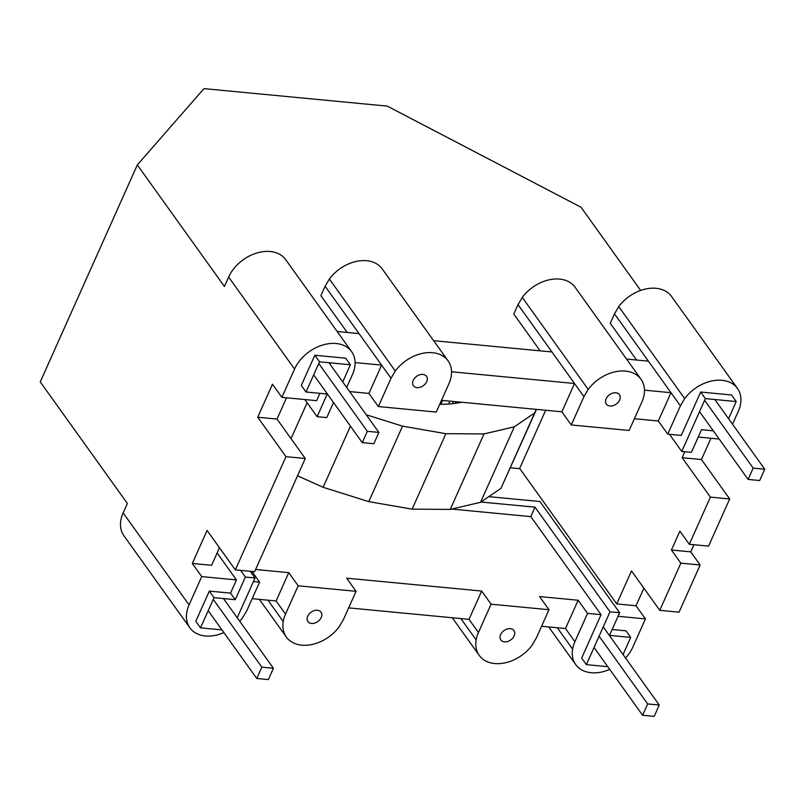 <?xml version="1.0" encoding="UTF-8"?>
<svg xmlns="http://www.w3.org/2000/svg" width="805" height="805" viewBox="0 0 805 805"><rect width="100%" height="100%" fill="white"/><g stroke="black" fill="none" stroke-linecap="round" stroke-linejoin="round"><path stroke-width="1.21" d="M456.002 401.715L455.288 403.325M609.717 669.368A34.605 24.683 144.4 0 1 607.352 670.334A34.605 24.683 144.4 0 1 599.101 672.497A34.605 24.683 144.4 0 1 591.182 672.749A34.605 24.683 144.4 0 1 584.128 671.068A34.605 24.683 144.4 0 1 578.413 667.576A34.605 24.683 144.4 0 1 575.716 664.598A34.605 24.683 144.4 0 1 574.428 662.505A34.605 24.683 144.4 0 1 572.456 656.206A34.605 24.683 144.4 0 1 572.617 649.112A34.605 24.683 144.4 0 1 574.901 641.686L587.57 613.39L601.073 614.678L530.797 516.609L451.665 509.062M618.049 616.288L645.439 618.904L636.02 605.763L616.731 603.921L631.502 570.906L659.758 610.331L680.849 563.158L671.44 550.016L679.873 531.149L689.291 544.291L710.392 497.118L729.682 498.959L708.581 546.132L689.291 544.291M519.648 468.44L616.731 603.921M219.463 547.722L211.594 565.301L192.304 563.46L201.723 576.601L236.449 579.912L217.129 552.944M253.434 581.532L259.602 582.126L251.955 571.459M255.608 569.497L288.764 572.657L276.105 600.963L285.523 614.104L298.182 585.798L288.764 572.657M298.182 585.798L356.062 591.313L346.643 578.171L481.682 591.051L491.1 604.193L548.98 609.707L539.561 596.565L578.151 600.248L587.57 613.39M636.02 605.763L643.889 588.183M625.555 658.027A34.605 24.683 144.4 0 0 628.514 654.435A34.605 24.683 144.4 0 0 632.78 647.21L645.439 618.904M223.881 632.589A34.605 24.683 -35.6 0 1 221.506 633.555A34.605 24.683 -35.6 0 1 213.265 635.719A34.605 24.683 -35.6 0 1 205.345 635.97A34.605 24.683 -35.6 0 1 198.282 634.29A34.605 24.683 -35.6 0 1 192.566 630.798A34.605 24.683 -35.6 0 1 189.879 627.82L123.95 535.818A34.605 24.683 -35.6 0 1 122.662 533.725A34.605 24.683 -35.6 0 1 120.69 527.426A34.605 24.683 -35.6 0 1 120.851 520.332A34.605 24.683 -35.6 0 1 123.145 512.906L127.361 503.477L40.25 381.912L137.313 164.924L203.967 88.631L387.235 106.099L581.029 207.227L640.659 290.444M728.565 418.701L736.233 401.544L731.534 394.973L700.662 392.035L681.251 435.425L667.748 434.137L680.406 405.841L684.673 398.606A34.605 24.683 -35.6 0 1 690.61 392.055A34.605 24.683 -35.6 0 1 697.834 386.631A34.605 24.683 -35.6 0 1 705.834 382.707A34.605 24.683 -35.6 0 1 714.085 380.544A34.605 24.683 -35.6 0 1 722.005 380.292A34.605 24.683 -35.6 0 1 729.058 381.973A34.605 24.683 -35.6 0 1 734.774 385.464A34.605 24.683 -35.6 0 1 737.471 388.443A34.605 24.683 -35.6 0 1 738.759 390.536A34.605 24.683 -35.6 0 1 740.731 396.835A34.605 24.683 -35.6 0 1 740.57 403.939A34.605 24.683 -35.6 0 1 738.286 411.355L732.52 424.225M684.813 451.726L682.137 457.693L701.437 459.534L710.946 438.262M701.437 459.534L729.682 498.959M693.92 544.733L690.73 551.858L671.44 550.016M659.758 610.331L679.048 612.172L700.149 564.999L690.73 551.858M286.53 397.801L277.011 419.073L305.256 458.498L254.622 571.711L235.332 569.87L285.966 456.666L305.256 458.498M192.304 563.46L207.076 530.445L235.332 569.87M346.683 387.447L352.439 374.577A34.605 24.683 -35.6 0 0 354.733 367.15A34.605 24.683 -35.6 0 0 354.894 360.056A34.605 24.683 -35.6 0 0 352.912 353.757A34.605 24.683 -35.6 0 0 351.624 351.664A34.605 24.683 -35.6 0 0 348.937 348.686A34.605 24.683 -35.6 0 0 343.222 345.194A34.605 24.683 -35.6 0 0 336.158 343.514A34.605 24.683 -35.6 0 0 328.239 343.765A34.605 24.683 -35.6 0 0 319.998 345.929A34.605 24.683 -35.6 0 0 311.988 349.853A34.605 24.683 -35.6 0 0 304.773 355.277A34.605 24.683 -35.6 0 0 298.826 361.827A34.605 24.683 -35.6 0 0 294.56 369.052L281.901 397.358L272.482 384.216L257.721 417.232L277.011 419.073M257.721 417.232L285.966 456.666M348.656 607.876L469.023 619.347L481.682 591.051M239.709 621.239A34.605 24.683 -35.6 0 0 242.677 617.656L246.944 610.421L259.602 582.126M356.062 591.313L343.403 619.619L339.136 626.854A34.605 24.683 -35.6 0 1 333.19 633.404A34.605 24.683 -35.6 0 1 325.975 638.828A34.605 24.683 -35.6 0 1 317.965 642.752A34.605 24.683 -35.6 0 1 309.724 644.916A34.605 24.683 -35.6 0 1 301.805 645.167A34.605 24.683 -35.6 0 1 294.741 643.487A34.605 24.683 -35.6 0 1 289.025 639.995A34.605 24.683 -35.6 0 1 286.339 637.017A34.605 24.683 -35.6 0 1 285.05 634.924A34.605 24.683 -35.6 0 1 283.068 628.625A34.605 24.683 -35.6 0 1 283.229 621.52A34.605 24.683 -35.6 0 1 285.523 614.104M307.711 616.217A8.07 5.756 144.4 0 0 307.178 617.948A8.07 5.756 144.4 0 0 307.138 619.609A8.07 5.756 144.4 0 0 307.601 621.078A8.07 5.756 144.4 0 0 307.902 621.561A8.07 5.756 144.4 0 0 308.526 622.255A8.07 5.756 144.4 0 0 309.865 623.07A8.07 5.756 144.4 0 0 311.505 623.462A8.07 5.756 144.4 0 0 313.356 623.402A8.07 5.756 144.4 0 0 315.278 622.899A8.07 5.756 144.4 0 0 317.15 621.983A8.07 5.756 144.4 0 0 318.83 620.715A8.07 5.756 144.4 0 0 320.219 619.196A8.07 5.756 144.4 0 0 321.215 617.505A8.07 5.756 144.4 0 0 321.748 615.775A8.07 5.756 144.4 0 0 321.789 614.114A8.07 5.756 144.4 0 0 321.326 612.645A8.07 5.756 144.4 0 0 321.024 612.162A8.07 5.756 144.4 0 0 320.4 611.468A8.07 5.756 144.4 0 0 319.062 610.653A8.07 5.756 144.4 0 0 317.412 610.26A8.07 5.756 144.4 0 0 315.57 610.311A8.07 5.756 144.4 0 0 313.648 610.824A8.07 5.756 144.4 0 0 311.776 611.74A8.07 5.756 144.4 0 0 310.086 612.997A8.07 5.756 144.4 0 0 308.707 614.527A8.07 5.756 144.4 0 0 307.711 616.217M283.229 621.52L267.944 600.178M189.879 627.82A34.605 24.683 -35.6 0 1 188.591 625.727A34.605 24.683 -35.6 0 1 186.609 619.427A34.605 24.683 -35.6 0 1 186.77 612.323A34.605 24.683 -35.6 0 1 189.064 604.907L201.723 576.601M294.56 369.052L228.64 277.061L224.424 286.489L137.313 164.924M228.64 277.061A34.605 24.683 -35.6 0 1 232.907 269.826A34.605 24.683 -35.6 0 1 238.854 263.275A34.605 24.683 -35.6 0 1 246.068 257.852A34.605 24.683 -35.6 0 1 254.078 253.927A34.605 24.683 -35.6 0 1 262.319 251.764A34.605 24.683 -35.6 0 1 270.239 251.512A34.605 24.683 -35.6 0 1 277.302 253.193A34.605 24.683 -35.6 0 1 283.018 256.684A34.605 24.683 -35.6 0 1 285.705 259.663L351.624 351.664M682.137 457.693L710.392 497.118M700.149 564.999L680.849 563.158M281.901 397.358L316.627 400.669L319.907 393.333M301.312 385.434L314.815 355.247L319.525 361.817L306.021 392.005L301.312 385.434M319.525 361.817L350.396 364.766L345.687 358.195L314.815 355.247M355.086 362.582L381.61 365.108L368.942 393.414L349.642 391.572M601.073 614.678L581.653 658.067L586.362 664.638L609.999 611.81L619.649 612.726L609.516 635.376L630.738 637.399L626.028 630.828L612.142 629.5M530.797 516.609L535.013 507.17L609.999 611.81M607.795 666.681L586.362 664.638M488.816 496.645L539.954 501.525L619.649 612.726M480.957 502.018L535.013 507.17M545.679 410.258L519.547 468.661L510.38 467.786M452.47 403.667L453.457 401.464M250.234 571.288L255.024 577.97L245.374 577.054L240.594 570.373M237.223 617.767L255.024 577.97M350.396 364.766L342.719 381.922M333.512 402.51L326.76 417.594L317.12 416.678L327.243 394.027L306.021 392.005M630.738 637.399L623.06 654.556M236.449 579.912L230.542 593.124L209.32 591.101L195.816 621.289L200.526 627.86L214.029 597.672L235.251 599.695L245.374 577.054M230.542 593.124L235.251 599.695M719.177 439.047L698.227 437.045M636.604 360.026L610.26 323.278L614.487 313.839L618.743 306.614A34.605 24.683 -35.6 0 1 624.69 300.064A34.605 24.683 -35.6 0 1 631.915 294.64A34.605 24.683 -35.6 0 1 639.915 290.706A34.605 24.683 -35.6 0 1 648.156 288.552A34.605 24.683 -35.6 0 1 656.085 288.301A34.605 24.683 -35.6 0 1 663.139 289.981A34.605 24.683 -35.6 0 1 668.854 293.473A34.605 24.683 -35.6 0 1 671.551 296.441L737.471 388.443M667.748 434.137L658.329 420.995L634.41 418.721M680.406 405.841L670.988 392.699L658.329 420.995M644.463 390.163L670.988 392.699L648.387 361.153L626.552 359.07M451.545 371.779L574.529 383.502L583.947 396.644L588.203 389.409A34.605 24.683 -35.6 0 1 594.15 382.858A34.605 24.683 -35.6 0 1 601.375 377.434A34.605 24.683 -35.6 0 1 609.375 373.51A34.605 24.683 -35.6 0 1 617.626 371.347A34.605 24.683 -35.6 0 1 625.545 371.095A34.605 24.683 -35.6 0 1 632.599 372.775A34.605 24.683 -35.6 0 1 638.315 376.267A34.605 24.683 -35.6 0 1 641.011 379.246A34.605 24.683 -35.6 0 1 642.299 381.339A34.605 24.683 -35.6 0 1 644.272 387.638A34.605 24.683 -35.6 0 1 644.111 394.742A34.605 24.683 -35.6 0 1 641.816 402.158L629.158 430.464L571.288 424.949L561.87 411.798L441.492 400.327M540.145 350.839L513.801 314.081L518.028 304.642L522.284 297.417A34.605 24.683 -35.6 0 1 528.231 290.867A34.605 24.683 -35.6 0 1 535.456 285.443A34.605 24.683 -35.6 0 1 543.456 281.519A34.605 24.683 -35.6 0 1 551.697 279.355A34.605 24.683 -35.6 0 1 559.626 279.104A34.605 24.683 -35.6 0 1 566.68 280.784A34.605 24.683 -35.6 0 1 572.395 284.276A34.605 24.683 -35.6 0 1 575.082 287.254L641.011 379.246M588.203 389.409L522.284 297.417M561.87 411.798L574.529 383.502L518.028 304.642M583.947 396.644L571.288 424.949M620.172 398.314A8.07 5.756 -35.6 0 1 619.639 400.045A8.07 5.756 -35.6 0 1 618.643 401.735A8.07 5.756 -35.6 0 1 617.254 403.265A8.07 5.756 -35.6 0 1 615.573 404.523A8.07 5.756 -35.6 0 1 613.702 405.438A8.07 5.756 -35.6 0 1 611.78 405.951A8.07 5.756 -35.6 0 1 609.928 406.002A8.07 5.756 -35.6 0 1 608.278 405.609A8.07 5.756 -35.6 0 1 606.95 404.794A8.07 5.756 -35.6 0 1 606.316 404.1A8.07 5.756 -35.6 0 1 606.024 403.617A8.07 5.756 -35.6 0 1 605.561 402.148A8.07 5.756 -35.6 0 1 605.591 400.488A8.07 5.756 -35.6 0 1 606.135 398.757A8.07 5.756 -35.6 0 1 607.121 397.066A8.07 5.756 -35.6 0 1 608.51 395.547A8.07 5.756 -35.6 0 1 610.2 394.279A8.07 5.756 -35.6 0 1 612.062 393.363A8.07 5.756 -35.6 0 1 613.994 392.86A8.07 5.756 -35.6 0 1 615.835 392.8A8.07 5.756 -35.6 0 1 617.485 393.192A8.07 5.756 -35.6 0 1 618.814 394.007A8.07 5.756 -35.6 0 1 619.448 394.702A8.07 5.756 -35.6 0 1 619.749 395.185A8.07 5.756 -35.6 0 1 620.212 396.654A8.07 5.756 -35.6 0 1 620.172 398.314M378.36 406.555L391.029 378.249L395.285 371.025A34.605 24.683 -35.6 0 1 401.232 364.474A34.605 24.683 -35.6 0 1 408.447 359.05A34.605 24.683 -35.6 0 1 416.457 355.126A34.605 24.683 -35.6 0 1 424.698 352.962A34.605 24.683 -35.6 0 1 432.627 352.711A34.605 24.683 -35.6 0 1 439.681 354.391A34.605 24.683 -35.6 0 1 445.396 357.883A34.605 24.683 -35.6 0 1 448.083 360.861A34.605 24.683 -35.6 0 1 449.381 362.944A34.605 24.683 -35.6 0 1 451.353 369.243A34.605 24.683 -35.6 0 1 451.192 376.348A34.605 24.683 -35.6 0 1 448.898 383.774L436.24 412.069L378.36 406.555L368.942 393.414M347.217 332.445L320.883 295.687L325.099 286.258L329.366 279.023A34.605 24.683 -35.6 0 1 335.313 272.472A34.605 24.683 -35.6 0 1 342.528 267.049A34.605 24.683 -35.6 0 1 350.537 263.124A34.605 24.683 -35.6 0 1 358.778 260.961A34.605 24.683 -35.6 0 1 366.698 260.709A34.605 24.683 -35.6 0 1 373.762 262.39A34.605 24.683 -35.6 0 1 379.477 265.881A34.605 24.683 -35.6 0 1 382.164 268.86L448.083 360.861M648.387 361.153L614.487 313.839M418.852 387.557A8.07 5.756 -35.6 0 1 417.01 387.618A8.07 5.756 -35.6 0 1 415.36 387.225A8.07 5.756 -35.6 0 1 414.032 386.41A8.07 5.756 -35.6 0 1 413.398 385.716A8.07 5.756 -35.6 0 1 413.096 385.223A8.07 5.756 -35.6 0 1 412.633 383.754A8.07 5.756 -35.6 0 1 412.673 382.093A8.07 5.756 -35.6 0 1 413.207 380.363A8.07 5.756 144.4 0 1 414.203 378.682A8.07 5.756 144.4 0 1 415.591 377.153A8.07 5.756 144.4 0 1 417.272 375.885A8.07 5.756 144.4 0 1 419.143 374.969A8.07 5.756 144.4 0 1 421.065 374.466A8.07 5.756 144.4 0 1 422.917 374.406A8.07 5.756 144.4 0 1 424.567 374.798A8.07 5.756 144.4 0 1 425.895 375.613A8.07 5.756 144.4 0 1 426.529 376.307A8.07 5.756 144.4 0 1 426.821 376.8A8.07 5.756 144.4 0 1 427.284 378.27A8.07 5.756 144.4 0 1 427.254 379.92A8.07 5.756 144.4 0 1 426.71 381.651A8.07 5.756 -35.6 0 1 425.724 383.341A8.07 5.756 -35.6 0 1 424.336 384.871A8.07 5.756 -35.6 0 1 422.645 386.138A8.07 5.756 -35.6 0 1 420.784 387.054A8.07 5.756 -35.6 0 1 418.852 387.557M551.928 351.956L433.633 340.686M395.285 371.025L329.366 279.023M700.662 392.035L705.371 398.606L681.734 451.434L691.384 452.35L701.517 429.709L713.3 430.836M736.233 401.544L705.371 398.606M221.959 629.902L200.526 627.86M572.617 649.112L557.322 627.769M574.901 641.686L565.482 628.544L578.151 600.248M252.196 598.679L276.105 600.963M684.673 398.606L618.743 306.614M391.029 378.249L359 333.572L337.174 331.489M209.32 591.101L214.029 597.672M448.606 404.009L449.894 401.132M440.818 404.321L442.559 400.427M548.98 609.707L536.321 638.013L532.055 645.238A34.605 24.683 -35.6 0 1 526.118 651.788A34.605 24.683 -35.6 0 1 518.893 657.212A34.605 24.683 -35.6 0 1 510.883 661.136A34.605 24.683 -35.6 0 1 502.642 663.3A34.605 24.683 -35.6 0 1 494.723 663.551A34.605 24.683 -35.6 0 1 487.659 661.871A34.605 24.683 -35.6 0 1 481.954 658.379A34.605 24.683 -35.6 0 1 479.257 655.401A34.605 24.683 -35.6 0 1 477.969 653.318A34.605 24.683 -35.6 0 1 475.986 647.009A34.605 24.683 -35.6 0 1 476.158 639.915A34.605 24.683 -35.6 0 1 478.442 632.489L491.1 604.193M514.667 634.169A8.07 5.756 -35.6 0 1 514.133 635.9A8.07 5.756 -35.6 0 1 513.137 637.58A8.07 5.756 -35.6 0 1 511.749 639.11A8.07 5.756 -35.6 0 1 510.068 640.378A8.07 5.756 -35.6 0 1 508.197 641.293A8.07 5.756 -35.6 0 1 506.275 641.796A8.07 5.756 -35.6 0 1 504.423 641.857A8.07 5.756 -35.6 0 1 502.783 641.464A8.07 5.756 -35.6 0 1 501.445 640.649A8.07 5.756 -35.6 0 1 500.821 639.955A8.07 5.756 -35.6 0 1 500.519 639.462A8.07 5.756 -35.6 0 1 500.056 637.993A8.07 5.756 -35.6 0 1 500.096 636.342A8.07 5.756 -35.6 0 1 500.63 634.612A8.07 5.756 -35.6 0 1 501.626 632.921A8.07 5.756 -35.6 0 1 503.014 631.392A8.07 5.756 -35.6 0 1 504.695 630.124A8.07 5.756 -35.6 0 1 506.566 629.208A8.07 5.756 -35.6 0 1 508.488 628.705A8.07 5.756 -35.6 0 1 510.34 628.645A8.07 5.756 -35.6 0 1 511.98 629.037A8.07 5.756 -35.6 0 1 513.318 629.852A8.07 5.756 -35.6 0 1 513.942 630.546A8.07 5.756 -35.6 0 1 514.244 631.04A8.07 5.756 -35.6 0 1 514.707 632.509A8.07 5.756 -35.6 0 1 514.667 634.169M359 333.572L325.099 286.258M478.442 632.489L469.023 619.347M476.158 639.915L460.863 618.572M541.574 626.27L565.482 628.544M669.468 434.308L681.734 451.434M317.12 416.678L304.843 399.542M261.836 667.164L273.408 668.271L268.347 679.591L256.765 678.484L261.836 667.164L213.265 599.383M256.765 678.484L208.193 610.703M273.408 668.271L223.468 598.568M642.611 715.263L647.673 703.942L659.245 705.049L654.183 716.37L642.611 715.263L594.04 647.482M659.245 705.049L603.247 626.904M647.673 703.942L599.101 636.161M378.903 432.416L367.332 431.319L362.27 442.639L373.842 443.736L378.903 432.416L328.963 362.723M367.332 431.319L318.76 363.528M362.27 442.639L313.698 374.858M764.75 469.204L753.178 468.097L748.107 479.418L759.689 480.525L764.75 469.204L714.81 399.501M748.107 479.418L699.545 411.637M753.178 468.097L704.606 400.316M461.587 402.238A135.381 60.103 -155.9 0 1 451.726 403.738A135.381 60.103 -155.9 0 1 439.701 404.331M536.321 409.363L534.701 412.895L514.304 426.831L484.016 433.925L445.89 433.694L402.52 426.157L368.76 501.626L412.13 509.163L450.257 509.394L480.545 502.3L500.941 488.363L536.502 409.383M368.76 501.626L323.117 487.297L297.528 475.785M445.89 433.694L412.13 509.163M484.016 433.925L450.257 509.394M307.118 402.711L291.038 438.655M350.467 426.157L323.117 487.297M534.701 412.895L500.941 488.363M514.304 426.831L480.545 502.3M402.52 426.157L366.255 414.766M189.064 604.907L123.145 512.906M286.339 637.017L259.351 599.363M575.716 664.598L548.738 626.954M479.257 655.401L452.279 617.757"/></g></svg>
